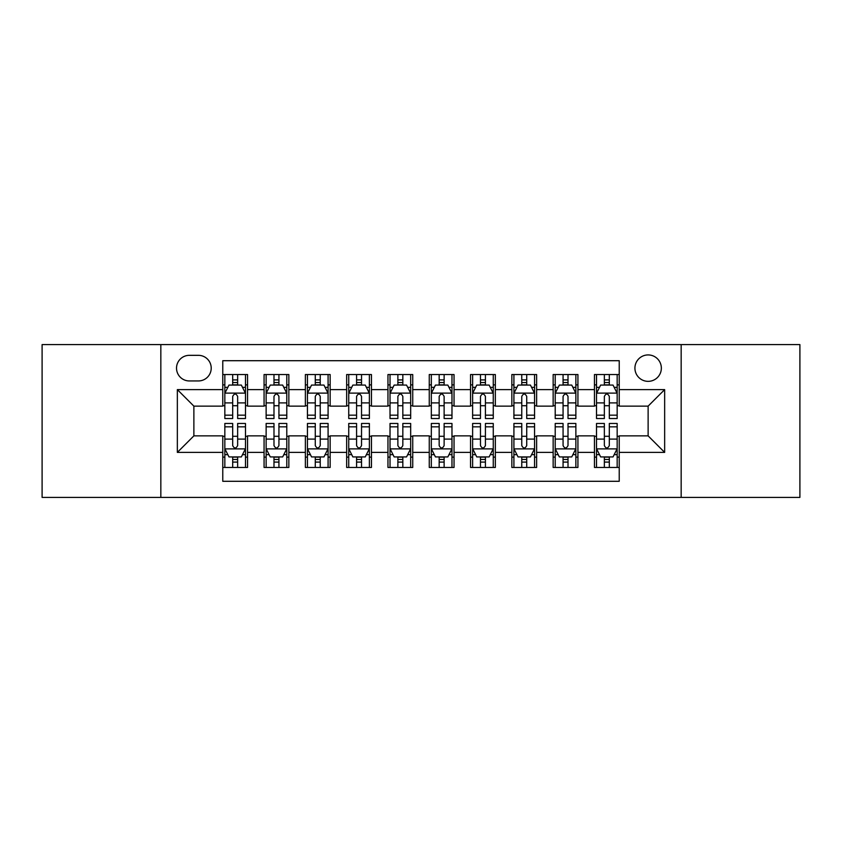 <?xml version="1.0" encoding="UTF-8"?>
<svg xmlns="http://www.w3.org/2000/svg" width="842" height="842" viewBox="0 0 842 842"><rect width="100%" height="100%" fill="white"/><g stroke="black" fill="none" stroke-linecap="round" stroke-linejoin="round"><path stroke-width="1.26" d="M648.129 354.924A13.219 13.219 0 0 0 634.921 368.143A13.219 13.219 0 0 0 648.129 381.352A13.219 13.219 0 0 0 661.349 368.143A13.219 13.219 0 0 0 648.129 354.924M681.167 497.401L799.9 497.401L799.9 344.599L681.167 344.599L681.167 497.401L160.833 497.401L160.833 344.599L42.1 344.599L42.1 497.401L160.833 497.401M619.228 374.543L594.452 374.543L594.452 389.614L577.928 389.614L577.928 406.128L594.452 406.128L594.452 389.614M577.928 389.614L577.928 374.543L553.152 374.543L553.152 389.614L536.628 389.614L536.628 406.128L553.152 406.128L553.152 389.614M536.628 389.614L536.628 374.543L511.852 374.543L511.852 389.614L495.338 389.614L495.338 406.128L511.852 406.128L511.852 389.614M495.338 389.614L495.338 374.543L470.552 374.543L470.552 389.614L454.038 389.614L454.038 406.128L470.552 406.128L470.552 389.614M454.038 389.614L454.038 374.543L429.262 374.543L429.262 389.614L412.738 389.614L412.738 406.128L429.262 406.128L429.262 389.614M412.738 389.614L412.738 374.543L387.962 374.543L387.962 389.614L371.448 389.614L371.448 406.128L387.962 406.128L387.962 389.614M371.448 389.614L371.448 374.543L346.662 374.543L346.662 389.614L330.148 389.614L330.148 406.128L346.662 406.128L346.662 389.614M330.148 389.614L330.148 374.543L305.372 374.543L305.372 389.614L288.848 389.614L288.848 406.128L305.372 406.128L305.372 389.614M288.848 389.614L288.848 374.543L264.072 374.543L264.072 406.128L247.548 406.128L247.548 374.543L222.772 374.543M222.772 467.457L247.548 467.457L247.548 435.872L264.072 435.872L264.072 467.457L288.848 467.457L288.848 435.872L305.372 435.872L305.372 452.386L288.848 452.386M305.372 452.386L305.372 467.457L330.148 467.457L330.148 435.872L346.662 435.872L346.662 452.386L330.148 452.386M346.662 452.386L346.662 467.457L371.448 467.457L371.448 435.872L387.962 435.872L387.962 452.386L371.448 452.386M387.962 452.386L387.962 467.457L412.738 467.457L412.738 435.872L429.262 435.872L429.262 452.386L412.738 452.386M429.262 452.386L429.262 467.457L454.038 467.457L454.038 435.872L470.552 435.872L470.552 452.386L454.038 452.386M470.552 452.386L470.552 467.457L495.338 467.457L495.338 435.872L511.852 435.872L511.852 452.386L495.338 452.386M511.852 452.386L511.852 467.457L536.628 467.457L536.628 435.872L553.152 435.872L553.152 452.386L536.628 452.386M553.152 452.386L553.152 467.457L577.928 467.457L577.928 435.872L594.452 435.872L594.452 452.386L577.928 452.386M189.324 380.942L198.407 380.942A12.798 12.798 0 0 0 211.216 368.143A12.798 12.798 0 0 0 198.407 355.335L189.324 355.335A12.798 12.798 0 0 0 176.525 368.143A12.798 12.798 0 0 0 189.324 380.942M681.167 344.599L160.833 344.599M619.228 389.614L619.228 360.702L222.772 360.702L222.772 406.128L193.87 406.128L193.87 435.872L222.772 435.872L222.772 481.298L619.228 481.298L619.228 435.872L648.129 435.872L648.129 406.128L619.228 406.128L619.228 389.614L664.654 389.614L664.654 452.386L619.228 452.386M222.772 452.386L177.346 452.386L177.346 389.614L222.772 389.614M594.452 452.386L594.452 467.457L619.228 467.457M222.772 384.868L224.835 384.868M232.687 384.868L237.644 384.868M245.485 384.868L247.548 384.868M222.772 405.718L224.835 405.718M232.687 405.718L237.644 405.718M245.485 405.718L247.548 405.718M222.772 436.282L224.835 436.282M232.687 436.282L237.644 436.282M245.485 436.282L247.548 436.282M222.772 457.132L224.835 457.132M232.687 457.132L237.644 457.132M245.485 457.132L247.548 457.132M264.072 405.718L266.135 405.718M273.987 405.718L278.934 405.718M286.785 405.718L288.848 405.718M264.072 384.868L266.135 384.868M273.987 384.868L278.934 384.868M286.785 384.868L288.848 384.868M264.072 436.282L266.135 436.282M273.987 436.282L278.934 436.282M286.785 436.282L288.848 436.282M264.072 457.132L266.135 457.132M273.987 457.132L278.934 457.132M286.785 457.132L288.848 457.132M305.372 436.282L307.435 436.282M315.276 436.282L320.234 436.282M328.085 436.282L330.148 436.282M305.372 457.132L307.435 457.132M315.276 457.132L320.234 457.132M328.085 457.132L330.148 457.132M305.372 384.868L307.435 384.868M315.276 384.868L320.234 384.868M328.085 384.868L330.148 384.868M305.372 405.718L307.435 405.718M315.276 405.718L320.234 405.718M328.085 405.718L330.148 405.718M346.662 436.282L348.735 436.282M356.576 436.282L361.534 436.282M369.375 436.282L371.448 436.282M346.662 457.132L348.735 457.132M356.576 457.132L361.534 457.132M369.375 457.132L371.448 457.132M346.662 384.868L348.735 384.868M356.576 384.868L361.534 384.868M369.375 384.868L371.448 384.868M346.662 405.718L348.735 405.718M356.576 405.718L361.534 405.718M369.375 405.718L371.448 405.718M387.962 436.282L390.025 436.282M397.877 436.282L402.834 436.282M410.675 436.282L412.738 436.282M387.962 457.132L390.025 457.132M397.877 457.132L402.834 457.132M410.675 457.132L412.738 457.132M387.962 384.868L390.025 384.868M397.877 384.868L402.834 384.868M410.675 384.868L412.738 384.868M387.962 405.718L390.025 405.718M397.877 405.718L402.834 405.718M410.675 405.718L412.738 405.718M429.262 436.282L431.325 436.282M439.166 436.282L444.123 436.282M451.975 436.282L454.038 436.282M429.262 457.132L431.325 457.132M439.166 457.132L444.123 457.132M451.975 457.132L454.038 457.132M429.262 384.868L431.325 384.868M439.166 384.868L444.123 384.868M451.975 384.868L454.038 384.868M429.262 405.718L431.325 405.718M439.166 405.718L444.123 405.718M451.975 405.718L454.038 405.718M470.552 436.282L472.625 436.282M480.466 436.282L485.424 436.282M493.265 436.282L495.338 436.282M470.552 457.132L472.625 457.132M480.466 457.132L485.424 457.132M493.265 457.132L495.338 457.132M470.552 384.868L472.625 384.868M480.466 384.868L485.424 384.868M493.265 384.868L495.338 384.868M470.552 405.718L472.625 405.718M480.466 405.718L485.424 405.718M493.265 405.718L495.338 405.718M511.852 436.282L513.915 436.282M521.766 436.282L526.724 436.282M534.565 436.282L536.628 436.282M511.852 457.132L513.915 457.132M521.766 457.132L526.724 457.132M534.565 457.132L536.628 457.132M511.852 384.868L513.915 384.868M521.766 384.868L526.724 384.868M534.565 384.868L536.628 384.868M511.852 405.718L513.915 405.718M521.766 405.718L526.724 405.718M534.565 405.718L536.628 405.718M553.152 436.282L555.215 436.282M563.066 436.282L568.013 436.282M575.865 436.282L577.928 436.282M553.152 457.132L555.215 457.132M563.066 457.132L568.013 457.132M575.865 457.132L577.928 457.132M553.152 384.868L555.215 384.868M563.066 384.868L568.013 384.868M575.865 384.868L577.928 384.868M553.152 405.718L555.215 405.718M563.066 405.718L568.013 405.718M575.865 405.718L577.928 405.718M594.452 436.282L596.515 436.282M604.356 436.282L609.313 436.282M617.165 436.282L619.228 436.282M594.452 457.132L596.515 457.132M604.356 457.132L609.313 457.132M617.165 457.132L619.228 457.132M594.452 384.868L596.515 384.868M604.356 384.868L609.313 384.868M617.165 384.868L619.228 384.868M594.452 405.718L596.515 405.718M604.356 405.718L609.313 405.718M617.165 405.718L619.228 405.718M193.87 406.128L177.346 389.614M193.87 435.872L177.346 452.386M664.654 389.614L648.129 406.128M664.654 452.386L648.129 435.872M237.644 379.91L232.687 379.91M245.485 415.159L237.644 415.159L237.644 418.527L245.485 418.527L245.485 393.33L241.359 385.068L228.971 385.068L224.835 393.33L224.835 418.527L232.687 418.527L232.687 415.159L224.835 415.159M224.835 393.33L224.835 374.543M245.485 393.33L245.485 374.543M232.687 385.068L232.687 374.543M237.644 374.543L237.644 385.068M237.644 415.159L237.644 396.424C235.992 393.246 234.339 393.246 232.687 396.424L232.687 415.159M232.687 462.09L237.644 462.09M224.835 426.841L232.687 426.841L232.687 423.473L224.835 423.473L224.835 448.67L228.971 456.932L241.359 456.932L245.485 448.67L245.485 423.473L237.644 423.473L237.644 426.841L245.485 426.841M245.485 448.67L245.485 467.457M224.835 448.67L224.835 467.457M237.644 456.932L237.644 467.457M232.687 467.457L232.687 456.932M232.687 426.841L232.687 445.576C234.339 448.754 235.992 448.754 237.644 445.576L237.644 426.841M278.934 379.91L273.987 379.91M286.785 415.159L278.934 415.159L278.934 418.527L286.785 418.527L286.785 393.33L282.659 385.068L270.261 385.068L266.135 393.33L266.135 418.527L273.987 418.527L273.987 415.159L266.135 415.159M266.135 393.33L266.135 374.543M286.785 393.33L286.785 374.543M273.987 385.068L273.987 374.543M278.934 374.543L278.934 385.068M278.934 415.159L278.934 396.424C277.292 393.246 275.639 393.246 273.987 396.424L273.987 415.159M320.234 379.91L315.276 379.91M328.085 415.159L320.234 415.159L320.234 418.527L328.085 418.527L328.085 393.33L323.949 385.068L311.561 385.068L307.435 393.33L307.435 418.527L315.276 418.527L315.276 415.159L307.435 415.159M307.435 393.33L307.435 374.543M328.085 393.33L328.085 374.543M315.276 385.068L315.276 374.543M320.234 374.543L320.234 385.068M320.234 415.159L320.234 396.424C318.581 393.246 316.929 393.246 315.276 396.424L315.276 415.159M361.534 379.91L356.576 379.91M369.375 415.159L361.534 415.159L361.534 418.527L369.375 418.527L369.375 393.33L365.249 385.068L352.861 385.068L348.735 393.33L348.735 418.527L356.576 418.527L356.576 415.159L348.735 415.159M348.735 393.33L348.735 374.543M369.375 393.33L369.375 374.543M356.576 385.068L356.576 374.543M361.534 374.543L361.534 385.068M361.534 415.159L361.534 396.424C359.881 393.246 358.229 393.246 356.576 396.424L356.576 415.159M402.834 379.91L397.877 379.91M410.675 415.159L402.834 415.159L402.834 418.527L410.675 418.527L410.675 393.33L406.549 385.068L394.161 385.068L390.025 393.33L390.025 418.527L397.877 418.527L397.877 415.159L390.025 415.159M390.025 393.33L390.025 374.543M410.675 393.33L410.675 374.543M397.877 385.068L397.877 374.543M402.834 374.543L402.834 385.068M402.834 415.159L402.834 396.424C401.181 393.246 399.529 393.246 397.877 396.424L397.877 415.159M273.987 462.09L278.934 462.09M266.135 426.841L273.987 426.841L273.987 423.473L266.135 423.473L266.135 448.67L270.261 456.932L282.659 456.932L286.785 448.67L286.785 423.473L278.934 423.473L278.934 426.841L286.785 426.841M286.785 448.67L286.785 467.457M266.135 448.67L266.135 467.457M278.934 456.932L278.934 467.457M273.987 467.457L273.987 456.932M273.987 426.841L273.987 445.576C275.629 448.754 277.281 448.754 278.934 445.576L278.934 426.841M315.276 462.09L320.234 462.09M307.435 426.841L315.276 426.841L315.276 423.473L307.435 423.473L307.435 448.67L311.561 456.932L323.949 456.932L328.085 448.67L328.085 423.473L320.234 423.473L320.234 426.841L328.085 426.841M328.085 448.67L328.085 467.457M307.435 448.67L307.435 467.457M320.234 456.932L320.234 467.457M315.276 467.457L315.276 456.932M315.276 426.841L315.276 445.576C316.929 448.754 318.581 448.754 320.234 445.576L320.234 426.841M356.576 462.09L361.534 462.09M348.735 426.841L356.576 426.841L356.576 423.473L348.735 423.473L348.735 448.67L352.861 456.932L365.249 456.932L369.375 448.67L369.375 423.473L361.534 423.473L361.534 426.841L369.375 426.841M369.375 448.67L369.375 467.457M348.735 448.67L348.735 467.457M361.534 456.932L361.534 467.457M356.576 467.457L356.576 456.932M356.576 426.841L356.576 445.576C358.229 448.754 359.881 448.754 361.534 445.576L361.534 426.841M397.877 462.09L402.834 462.09M390.025 426.841L397.877 426.841L397.877 423.473L390.025 423.473L390.025 448.67L394.161 456.932L406.549 456.932L410.675 448.67L410.675 423.473L402.834 423.473L402.834 426.841L410.675 426.841M410.675 448.67L410.675 467.457M390.025 448.67L390.025 467.457M402.834 456.932L402.834 467.457M397.877 467.457L397.877 456.932M397.877 426.841L397.877 445.576C399.518 448.754 401.171 448.754 402.834 445.576L402.834 426.841M444.123 379.91L439.166 379.91M451.975 415.159L444.123 415.159L444.123 418.527L451.975 418.527L451.975 393.33L447.839 385.068L435.451 385.068L431.325 393.33L431.325 418.527L439.166 418.527L439.166 415.159L431.325 415.159M431.325 393.33L431.325 374.543M451.975 393.33L451.975 374.543M439.166 385.068L439.166 374.543M444.123 374.543L444.123 385.068M444.123 415.159L444.123 396.424C442.482 393.246 440.829 393.246 439.166 396.424L439.166 415.159M439.166 462.09L444.123 462.09M431.325 426.841L439.166 426.841L439.166 423.473L431.325 423.473L431.325 448.67L435.451 456.932L447.839 456.932L451.975 448.67L451.975 423.473L444.123 423.473L444.123 426.841L451.975 426.841M451.975 448.67L451.975 467.457M431.325 448.67L431.325 467.457M444.123 456.932L444.123 467.457M439.166 467.457L439.166 456.932M439.166 426.841L439.166 445.576C440.819 448.754 442.471 448.754 444.123 445.576L444.123 426.841M485.424 379.91L480.466 379.91M493.265 415.159L485.424 415.159L485.424 418.527L493.265 418.527L493.265 393.33L489.139 385.068L476.751 385.068L472.625 393.33L472.625 418.527L480.466 418.527L480.466 415.159L472.625 415.159M472.625 393.33L472.625 374.543M493.265 393.33L493.265 374.543M480.466 385.068L480.466 374.543M485.424 374.543L485.424 385.068M485.424 415.159L485.424 396.424C483.771 393.246 482.119 393.246 480.466 396.424L480.466 415.159M480.466 462.09L485.424 462.09M472.625 426.841L480.466 426.841L480.466 423.473L472.625 423.473L472.625 448.67L476.751 456.932L489.139 456.932L493.265 448.67L493.265 423.473L485.424 423.473L485.424 426.841L493.265 426.841M493.265 448.67L493.265 467.457M472.625 448.67L472.625 467.457M485.424 456.932L485.424 467.457M480.466 467.457L480.466 456.932M480.466 426.841L480.466 445.576C482.119 448.754 483.771 448.754 485.424 445.576L485.424 426.841M526.724 379.91L521.766 379.91M534.565 415.159L526.724 415.159L526.724 418.527L534.565 418.527L534.565 393.33L530.439 385.068L518.051 385.068L513.915 393.33L513.915 418.527L521.766 418.527L521.766 415.159L513.915 415.159M513.915 393.33L513.915 374.543M534.565 393.33L534.565 374.543M521.766 385.068L521.766 374.543M526.724 374.543L526.724 385.068M526.724 415.159L526.724 396.424C525.071 393.246 523.419 393.246 521.766 396.424L521.766 415.159M521.766 462.09L526.724 462.09M513.915 426.841L521.766 426.841L521.766 423.473L513.915 423.473L513.915 448.67L518.051 456.932L530.439 456.932L534.565 448.67L534.565 423.473L526.724 423.473L526.724 426.841L534.565 426.841M534.565 448.67L534.565 467.457M513.915 448.67L513.915 467.457M526.724 456.932L526.724 467.457M521.766 467.457L521.766 456.932M521.766 426.841L521.766 445.576C523.419 448.754 525.071 448.754 526.724 445.576L526.724 426.841M568.013 379.91L563.066 379.91M575.865 415.159L568.013 415.159L568.013 418.527L575.865 418.527L575.865 393.33L571.739 385.068L559.341 385.068L555.215 393.33L555.215 418.527L563.066 418.527L563.066 415.159L555.215 415.159M555.215 393.33L555.215 374.543M575.865 393.33L575.865 374.543M563.066 385.068L563.066 374.543M568.013 374.543L568.013 385.068M568.013 415.159L568.013 396.424C566.371 393.246 564.719 393.246 563.066 396.424L563.066 415.159M563.066 462.09L568.013 462.09M555.215 426.841L563.066 426.841L563.066 423.473L555.215 423.473L555.215 448.67L559.341 456.932L571.739 456.932L575.865 448.67L575.865 423.473L568.013 423.473L568.013 426.841L575.865 426.841M575.865 448.67L575.865 467.457M555.215 448.67L555.215 467.457M568.013 456.932L568.013 467.457M563.066 467.457L563.066 456.932M563.066 426.841L563.066 445.576C564.708 448.754 566.361 448.754 568.013 445.576L568.013 426.841M609.313 379.91L604.356 379.91M617.165 415.159L609.313 415.159L609.313 418.527L617.165 418.527L617.165 393.33L613.029 385.068L600.641 385.068L596.515 393.33L596.515 418.527L604.356 418.527L604.356 415.159L596.515 415.159M596.515 393.33L596.515 374.543M617.165 393.33L617.165 374.543M604.356 385.068L604.356 374.543M609.313 374.543L609.313 385.068M609.313 415.159L609.313 396.424C607.661 393.246 606.008 393.246 604.356 396.424L604.356 415.159M604.356 462.09L609.313 462.09M596.515 426.841L604.356 426.841L604.356 423.473L596.515 423.473L596.515 448.67L600.641 456.932L613.029 456.932L617.165 448.67L617.165 423.473L609.313 423.473L609.313 426.841L617.165 426.841M617.165 448.67L617.165 467.457M596.515 448.67L596.515 467.457M609.313 456.932L609.313 467.457M604.356 467.457L604.356 456.932M604.356 426.841L604.356 445.576C606.008 448.754 607.661 448.754 609.313 445.576L609.313 426.841M264.072 452.386L247.548 452.386M264.072 389.614L247.548 389.614M245.38 393.119L224.94 393.119M224.835 387.341L227.835 387.341M242.496 387.341L245.485 387.341M232.687 402.908L224.835 402.908M245.485 402.908L237.644 402.908M237.644 382.542L232.687 382.542M224.94 448.881L245.38 448.881M245.485 454.659L242.496 454.659M227.835 454.659L224.835 454.659M237.644 439.092L245.485 439.092M224.835 439.092L232.687 439.092M232.687 459.458L237.644 459.458M286.68 393.119L266.24 393.119M266.135 387.341L269.135 387.341M283.796 387.341L286.785 387.341M273.987 402.908L266.135 402.908M286.785 402.908L278.934 402.908M278.934 382.542L273.987 382.542M327.98 393.119L307.541 393.119M307.435 387.341L310.424 387.341M325.086 387.341L328.085 387.341M315.276 402.908L307.435 402.908M328.085 402.908L320.234 402.908M320.234 382.542L315.276 382.542M369.28 393.119L348.83 393.119M348.735 387.341L351.724 387.341M366.386 387.341L369.375 387.341M356.576 402.908L348.735 402.908M369.375 402.908L361.534 402.908M361.534 382.542L356.576 382.542M410.57 393.119L390.13 393.119M390.025 387.341L393.025 387.341M407.686 387.341L410.675 387.341M397.877 402.908L390.025 402.908M410.675 402.908L402.834 402.908M402.834 382.542L397.877 382.542M266.24 448.881L286.68 448.881M286.785 454.659L283.796 454.659M269.135 454.659L266.135 454.659M278.934 439.092L286.785 439.092M266.135 439.092L273.987 439.092M273.987 459.458L278.934 459.458M307.541 448.881L327.98 448.881M328.085 454.659L325.086 454.659M310.424 454.659L307.435 454.659M320.234 439.092L328.085 439.092M307.435 439.092L315.276 439.092M315.276 459.458L320.234 459.458M348.83 448.881L369.28 448.881M369.375 454.659L366.386 454.659M351.724 454.659L348.735 454.659M361.534 439.092L369.375 439.092M348.735 439.092L356.576 439.092M356.576 459.458L361.534 459.458M390.13 448.881L410.57 448.881M410.675 454.659L407.686 454.659M393.025 454.659L390.025 454.659M402.834 439.092L410.675 439.092M390.025 439.092L397.877 439.092M397.877 459.458L402.834 459.458M451.87 393.119L431.43 393.119M431.325 387.341L434.314 387.341M448.975 387.341L451.975 387.341M439.166 402.908L431.325 402.908M451.975 402.908L444.123 402.908M444.123 382.542L439.166 382.542M431.43 448.881L451.87 448.881M451.975 454.659L448.975 454.659M434.314 454.659L431.325 454.659M444.123 439.092L451.975 439.092M431.325 439.092L439.166 439.092M439.166 459.458L444.123 459.458M493.17 393.119L472.72 393.119M472.625 387.341L475.614 387.341M490.276 387.341L493.265 387.341M480.466 402.908L472.625 402.908M493.265 402.908L485.424 402.908M485.424 382.542L480.466 382.542M472.72 448.881L493.17 448.881M493.265 454.659L490.276 454.659M475.614 454.659L472.625 454.659M485.424 439.092L493.265 439.092M472.625 439.092L480.466 439.092M480.466 459.458L485.424 459.458M534.46 393.119L514.02 393.119M513.915 387.341L516.914 387.341M531.576 387.341L534.565 387.341M521.766 402.908L513.915 402.908M534.565 402.908L526.724 402.908M526.724 382.542L521.766 382.542M514.02 448.881L534.46 448.881M534.565 454.659L531.576 454.659M516.914 454.659L513.915 454.659M526.724 439.092L534.565 439.092M513.915 439.092L521.766 439.092M521.766 459.458L526.724 459.458M575.76 393.119L555.32 393.119M555.215 387.341L558.204 387.341M572.865 387.341L575.865 387.341M563.066 402.908L555.215 402.908M575.865 402.908L568.013 402.908M568.013 382.542L563.066 382.542M555.32 448.881L575.76 448.881M575.865 454.659L572.865 454.659M558.204 454.659L555.215 454.659M568.013 439.092L575.865 439.092M555.215 439.092L563.066 439.092M563.066 459.458L568.013 459.458M617.06 393.119L596.62 393.119M596.515 387.341L599.504 387.341M614.165 387.341L617.165 387.341M604.356 402.908L596.515 402.908M617.165 402.908L609.313 402.908M609.313 382.542L604.356 382.542M596.62 448.881L617.06 448.881M617.165 454.659L614.165 454.659M599.504 454.659L596.515 454.659M609.313 439.092L617.165 439.092M596.515 439.092L604.356 439.092M604.356 459.458L609.313 459.458"/></g></svg>
